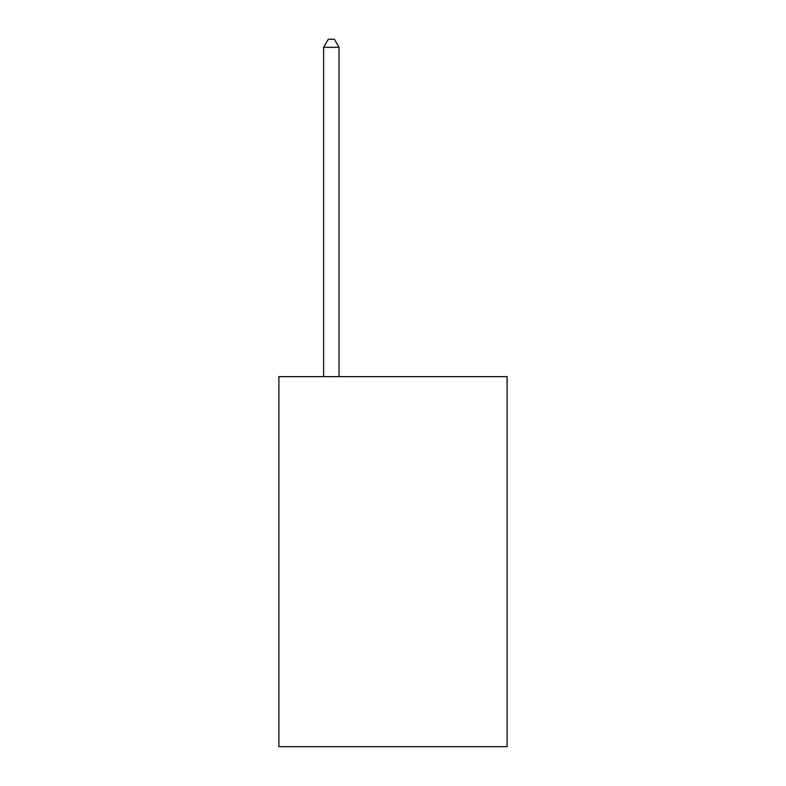 <?xml version="1.0" encoding="UTF-8"?>
<svg xmlns="http://www.w3.org/2000/svg" width="786" height="786" viewBox="0 0 786 786"><rect width="100%" height="100%" fill="white"/><g stroke="black" fill="none" stroke-linecap="round" stroke-linejoin="round"><path stroke-width="1.18" d="M507.098 376.661L507.098 746.7L278.902 746.7L278.902 376.661L507.098 376.661M339.031 376.661L339.031 47.317L323.616 47.317L323.616 376.661M323.616 47.317L328.243 39.3L334.414 39.3L339.031 47.317"/></g></svg>
